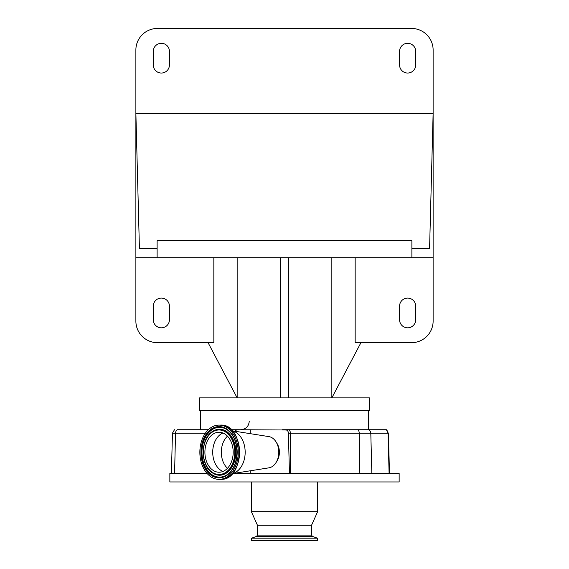 <?xml version="1.0" encoding="UTF-8"?>
<svg xmlns="http://www.w3.org/2000/svg" width="569" height="569" viewBox="0 0 569 569"><rect width="100%" height="100%" fill="white"/><g stroke="black" fill="none" stroke-linecap="round" stroke-linejoin="round"><path stroke-width="0.85" d="M355.163 257.75L355.163 342.673L411.551 342.673A21.572 21.572 0 0 0 433.123 321.101L433.123 113.373L429.581 248.404L411.885 248.404L411.885 240.765L157.115 240.765L157.115 257.75L135.877 257.75L135.877 321.101A21.572 21.572 0 0 0 157.449 342.673L213.837 342.673L213.837 257.75M411.885 248.404L411.885 257.75L157.115 257.75M433.123 257.75L411.885 257.75M360.931 342.673L331.848 397.873L199.577 397.873L199.577 410.612L369.423 410.612L369.423 397.873L331.848 397.873L331.848 257.75M200.423 410.612L200.423 429.723M368.577 410.612L368.577 429.723M234.897 431.238L236.811 429.723L286.157 429.993A3.336 2.361 90 0 1 288.398 433.194L289.45 473.458L233.39 473.458M386.074 429.723A4.246 4.189 -90 0 1 388.058 433.222L386.415 429.723L282.523 429.723M208.325 429.723L177.315 429.723A4.246 3.791 90 0 0 175.522 433.222L172.45 433.222L171.397 473.458M236.811 429.723L231.234 429.723M250.268 429.723L250.268 433.663M250.268 470.791L250.268 473.458M276.541 461.708A13.165 9.31 -90 0 0 276.541 442.746M232.323 430.825L268.917 436.615A15.712 11.11 90 0 1 278.796 452.227A15.712 11.11 90 0 1 268.917 467.839L232.323 473.628M232.351 430.861A21.658 15.313 90 0 1 245.168 452.227A21.658 15.313 90 0 1 232.351 473.593M288.398 433.194L290.361 433.222L290.29 473.458L399.146 473.458L399.146 481.95L169.854 481.95L169.854 473.458L207.095 473.458M290.29 473.458L289.45 473.458M219.044 479.361A27.134 19.19 90 0 1 199.854 452.227A27.134 19.19 90 0 1 219.044 425.093A27.134 19.19 90 0 1 238.233 452.227A27.134 19.19 90 0 1 219.044 479.361L220.388 479.361A27.134 19.19 90 0 0 239.577 452.227A27.134 19.19 90 0 0 220.388 425.093C245.445 423.571 245.445 480.883 220.388 479.361M219.044 425.093L220.388 425.093M317.623 481.95L317.623 511.673L251.377 511.673L251.377 481.95M317.623 511.673L311.549 525.265L257.451 525.265L251.377 511.673M313.782 538.174L251.633 538.174L251.633 540.55L317.367 540.55L317.367 538.174L313.782 538.174M219.044 432.227A20 14.14 90 0 1 233.183 452.227A20 14.14 90 0 1 219.044 472.227A20 14.14 90 0 1 204.904 452.227A20 14.14 90 0 1 219.044 432.227M222.948 471.452A20 14.14 90 0 1 212.721 452.227A20 14.14 90 0 1 222.948 433.009M227.465 468.294A19.19 13.571 90 0 1 227.465 436.16M237.152 257.75L237.152 397.873L208.069 342.673M288.746 397.873L288.746 257.75M280.254 397.873L280.254 257.75M169.427 306.158A8.066 8.066 0 0 0 161.361 298.085A8.066 8.066 0 0 0 153.289 306.158L153.289 319.742A8.066 8.066 0 0 0 161.361 327.815A8.066 8.066 0 0 0 169.427 319.742L169.427 306.158M399.573 319.742A8.066 8.066 0 0 0 407.639 327.815A8.066 8.066 0 0 0 415.711 319.742L415.711 306.158A8.066 8.066 0 0 0 407.639 298.085A8.066 8.066 0 0 0 399.573 306.158L399.573 319.742M157.115 248.404L139.419 248.404L135.877 113.373L135.877 257.75M135.877 50.022L135.877 113.373L433.123 113.373L433.123 50.022A21.572 21.572 0 0 0 411.551 28.45L157.449 28.45A21.572 21.572 0 0 0 135.877 50.022M399.573 51.381L399.573 64.966A8.066 8.066 0 0 0 407.639 73.038A8.066 8.066 0 0 0 415.711 64.966L415.711 51.381A8.066 8.066 0 0 0 407.639 43.315A8.066 8.066 0 0 0 399.573 51.381M169.427 64.966L169.427 51.381A8.066 8.066 0 0 0 161.361 43.315A8.066 8.066 0 0 0 153.289 51.381L153.289 64.966A8.066 8.066 0 0 0 161.361 73.038A8.066 8.066 0 0 0 169.427 64.966M389.096 473.458L388.058 433.222L359.224 433.222A4.246 2.468 -90 0 0 358.057 429.723M371.849 473.458L370.803 433.222A4.246 4.189 -90 0 0 368.826 429.723M289.194 429.723A4.246 2.468 90 0 1 290.361 433.222L359.224 433.222L359.836 473.458M205.352 433.222L175.522 433.222L174.583 473.458M311.549 525.265L311.549 535.102L257.451 535.102L256.555 536.382L251.633 538.174M219.044 426.579A25.648 18.137 90 0 1 237.181 452.227A25.648 18.137 90 0 1 219.044 477.875A25.648 18.137 90 0 1 200.907 452.227A25.648 18.137 90 0 1 219.044 426.579M219.342 427.205A25.022 17.689 90 0 1 226.668 429.453A25.022 17.689 90 0 1 237.031 452.227A25.022 17.689 90 0 1 226.668 475.001A25.022 17.689 90 0 1 219.342 477.249A25.022 17.689 90 0 1 201.646 452.227A25.022 17.689 90 0 1 219.342 427.205M311.549 535.102L312.445 536.382L256.555 536.382M226.761 474.937A24.894 17.603 90 0 1 219.563 477.121A24.894 17.603 90 0 1 201.959 452.227A24.894 17.603 90 0 1 219.563 427.34A24.894 17.603 90 0 1 226.761 429.517M212.728 431.345A23.009 16.266 90 0 1 212.82 431.288A23.009 16.266 90 0 1 219.563 429.218A23.009 16.266 90 0 1 235.829 452.227A23.009 16.266 90 0 1 219.563 475.236A23.009 16.266 90 0 1 212.82 473.166A23.009 16.266 90 0 1 212.728 473.109M219.342 429.346A22.881 16.181 90 0 1 235.516 452.227A22.881 16.181 90 0 1 219.342 475.108A22.881 16.181 90 0 1 212.642 473.052A22.881 16.181 90 0 1 203.161 452.227A22.881 16.181 90 0 1 212.642 431.402A22.881 16.181 90 0 1 219.342 429.346M219.044 429.979A22.248 15.733 90 0 1 234.777 452.227A22.248 15.733 90 0 1 219.044 474.482A22.248 15.733 90 0 1 203.311 452.227A22.248 15.733 90 0 1 219.044 429.979M249.258 421.231C248.753 426.387 245.922 429.218 240.765 429.723M174.463 429.723L172.45 433.222M388.421 433.222L389.473 473.458M257.451 525.265L257.451 535.102M226.668 429.453C240.175 436.878 240.175 467.583 226.668 475.001M312.445 536.382L317.367 538.174M212.82 431.288L212.642 431.402C200.132 438.45 200.132 466.004 212.642 473.052L212.82 473.166"/></g></svg>

